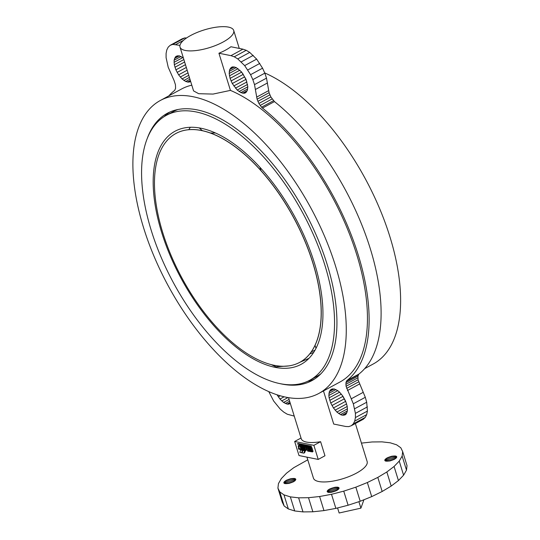 <?xml version="1.0" encoding="UTF-8"?>
<svg xmlns="http://www.w3.org/2000/svg" width="540" height="540" viewBox="0 0 540 540"><rect width="100%" height="100%" fill="white"/><g stroke="black" fill="none" stroke-linecap="round" stroke-linejoin="round"><path stroke-width="0.81" d="M175.939 133.468A130.113 63.47 61.6 0 1 175.979 133.447A130.113 63.47 61.6 0 1 201.569 130.498A130.113 63.47 61.6 0 1 304.567 240.192A130.113 63.47 61.6 0 1 299.828 362.306A130.113 63.47 61.6 0 1 299.788 362.327M201.488 130.538A130.113 63.47 -118.4 0 0 175.898 133.488A130.113 63.47 -118.4 0 0 171.153 255.602A130.113 63.47 -118.4 0 0 274.158 365.296A130.113 63.47 -118.4 0 0 299.747 362.347A130.113 63.47 -118.4 0 0 304.493 240.232A130.113 63.47 -118.4 0 0 201.488 130.538M298.694 449.098L298.721 448.605L298.721 449.105M201.062 128.25A132.503 64.638 -118.4 0 0 174.994 131.254A132.503 64.638 -118.4 0 0 170.168 255.616A132.503 64.638 -118.4 0 0 275.069 367.328A132.503 64.638 -118.4 0 0 301.131 364.325A132.503 64.638 -118.4 0 0 305.957 239.963A132.503 64.638 -118.4 0 0 201.062 128.25M190.357 127.278A132.503 64.638 -118.4 0 0 188.811 129.674M288.752 365.904L275.954 366.842L271.31 364.649M309.751 380.255A150.619 73.474 -118.4 0 0 315.238 238.896A150.619 73.474 -118.4 0 0 196 111.908A150.619 73.474 -118.4 0 0 166.374 115.324A150.619 73.474 -118.4 0 0 160.886 256.682A150.619 73.474 -118.4 0 0 280.125 383.663A150.619 73.474 -118.4 0 0 309.751 380.255L316.46 376.616A150.619 73.474 -118.4 0 0 320.929 373.754M323.467 390.933L333.72 424.062L345.728 426.479L348.732 426.613L351.297 425.729L363.278 419.243L365.303 417.38L366.701 414.619L367.409 411.075L366.701 402.233L365.303 397.298L358.047 379.796L357.925 376.13L358.823 374.139A169.148 82.512 -118.4 0 0 370.292 248.684A169.148 82.512 -118.4 0 0 274.455 101.594L270.877 96.971L269.082 92.711L266.504 78.138L264.829 73.157L262.568 68.182L256.649 59.11L249.73 52.407L246.24 50.308L242.926 49.167L230.918 46.744A28.107 9.241 162.8 0 1 225.565 50.119A28.107 9.241 162.8 0 1 218.929 53.231L230.431 90.389A166.543 81.243 61.6 0 1 351.02 237.998A166.543 81.243 61.6 0 1 340.025 381.976L318.843 393.437A166.543 81.243 -118.4 0 0 324.918 237.134A166.543 81.243 -118.4 0 0 193.07 96.721A166.543 81.243 -118.4 0 0 160.312 100.494A166.543 81.243 -118.4 0 0 154.244 256.804A166.543 81.243 -118.4 0 0 286.092 397.211A166.543 81.243 -118.4 0 0 318.843 393.437M223.067 42.039A28.107 9.241 -17.2 0 0 233.705 30.463A28.107 9.241 -17.2 0 0 217.674 27A28.107 9.241 -17.2 0 0 190.647 35.505A28.107 9.241 -17.2 0 0 180.009 47.088A28.107 9.241 -17.2 0 0 196.04 50.551A28.107 9.241 -17.2 0 0 223.067 42.039M355.374 423.522L367.139 461.525A28.107 9.241 162.8 0 1 356.501 473.108A28.107 9.241 162.8 0 1 329.474 481.613A28.107 9.241 162.8 0 1 313.443 478.15L306.95 457.151M180.009 47.088L193.57 90.902L198.666 93.697L213.037 94.082L230.431 90.389M280.537 383.751A151.97 74.129 -118.4 0 0 282.022 384.068A151.97 74.129 -118.4 0 0 311.911 380.619A151.97 74.129 -118.4 0 0 317.446 237.992A151.97 74.129 -118.4 0 0 197.141 109.87A151.97 74.129 -118.4 0 0 167.252 113.312A151.97 74.129 -118.4 0 0 147.474 137.862M169.904 112.01A151.97 74.129 -118.4 0 0 164.167 116.627M298.985 448.922L298.438 448.402L298.985 448.922M298.445 448.808L298.883 449.226L298.445 448.808M304.817 446.837L306.133 447.458L307.638 451.069L306.261 446.776L304.857 446.519L304.722 446.904L304.175 446.391L305.168 450.164L305.714 450.684L305.768 450.286L304.722 446.904M307.348 449.024L308.664 449.638L308.981 450.671L307.942 450.488L308.252 451.231L309.616 451.474L308.239 447.174L306.835 446.918L307.152 447.66L308.111 447.856L308.428 448.889L307.348 449.024M311.135 450.286L310.25 450.137L310.196 450.536L311.425 451.224L311.216 450.239L310.298 450.124M309.528 448.726L310.898 449.53L310.635 448.362L309.731 448.18L309.528 448.726M309.069 448.396A1.249 0.608 -118.4 0 0 310.135 449.671A1.147 0.56 -118.4 0 0 309.913 449.699A1.147 0.56 -118.4 0 0 309.798 450.569A1.147 0.56 -118.4 0 0 310.777 451.737L312.221 451.676L311.114 448.106L309.44 447.417A1.249 0.608 -118.4 0 0 309.191 447.444A1.249 0.608 -118.4 0 0 309.069 448.396M309.191 447.444L309.994 447.012A1.249 0.608 61.6 0 1 310.237 446.985L311.918 447.674L313.018 451.244L312.235 451.933M311.425 451.224L311.216 450.239M310.898 449.53L310.635 448.362M307.584 446.546L309.035 446.742L309.44 447.316M308.684 450.117L308.023 450.475M308.138 448.335L307.469 448.693M304.175 446.391L305.404 446.222M305.802 447.39L306.565 449.854L305.714 450.684M302.886 450.117L302.609 447.363L303.845 450.016L304.695 450.482L303.703 446.702L303.156 446.182L303.102 446.58L303.905 449.172L302.049 445.959L302.346 448.855L300.996 445.75L301.988 449.523L302.785 450.124L303.683 449.678L302.954 450.036M300.996 445.75L301.793 445.318L302.332 445.804M302.785 445.601L303.44 446.026M303.156 446.182L303.953 445.75L304.486 446.222M298.586 445.358A2.079 1.013 -118.4 0 0 298.377 446.945L298.553 447.512A2.079 1.013 -118.4 0 0 300.334 449.631L300.632 449.692A2.079 1.013 -118.4 0 0 301.043 449.644A2.079 1.013 -118.4 0 0 301.253 448.058L301.077 447.491A2.079 1.013 -118.4 0 0 299.295 445.372L298.991 445.311A2.079 1.013 -118.4 0 0 298.586 445.358L299.383 444.926A2.079 1.013 61.6 0 1 299.795 444.879L300.091 444.94A2.079 1.013 61.6 0 1 301.124 445.675M301.88 449.186A2.079 1.013 61.6 0 1 301.84 449.213L301.043 449.644M297.324 443.921L298.121 443.489L311.452 446.175L310.709 446.796L297.324 443.921L310.709 446.796M303.17 449.962L303.136 450.38M300.685 450.056L299.822 452.345L301.624 452.709L302.488 450.421L300.685 450.056L302.083 449.746M305.444 450.603L304.641 452.723L303.845 453.155L304.709 450.866L305.357 450.515M304.709 450.866L302.906 450.502L303.892 450.11M299.018 455.551L318.229 459.425L313.868 445.338L294.658 441.464L299.018 455.551M305.6 446.148L307.361 446.634M307.726 447.775L307.922 448.416M308.279 449.564L308.475 450.198M310.554 448.402L309.65 448.227M302.144 445.945L302.94 445.514L302.144 445.945M302.967 449.854L303.608 449.51L302.967 449.854M302.609 446.384L303.406 445.952M299.066 446.141A1.249 0.608 61.6 0 1 299.099 446.114A1.249 0.608 61.6 0 1 299.349 446.087L299.41 446.101A1.249 0.608 61.6 0 1 300.476 447.37L300.652 447.937A1.249 0.608 61.6 0 1 300.524 448.889A1.249 0.608 61.6 0 1 300.483 448.909M310.649 446.607L311.452 446.175M302.488 450.421L303.291 449.989M301.624 452.709L302.191 452.399M302.906 450.502L302.042 452.797L303.845 453.155M307.449 381.395A151.97 74.129 -118.4 0 0 314.449 379.107M160.312 100.494L181.494 89.033A166.543 81.243 61.6 0 1 191.801 85.172M318.229 459.425L324.965 455.774L320.612 441.693A28.107 9.241 162.8 0 1 301.239 438.71L288.529 397.656M168.811 95.897A169.148 82.512 -118.4 0 1 174.683 90.383L175.574 88.391L175.453 84.733L174.062 80.48L168.203 67.223L166.091 57.638L166.091 53.453L166.806 49.903L168.203 47.142L170.222 45.286L172.787 44.402L179.955 45.373M294.239 416.097L287.267 414.221L283.777 412.115L280.26 409.138L273.699 401.085L268.772 391.595M277.04 394.787L279.956 399.046L283.561 402.442L287.091 404.089L288.65 404.17L290.324 403.454M183.364 57.915L179.273 55.802L176.364 56.153L175.291 57.078L177.782 55.728M175.291 57.078L174.096 60.237L174.305 64.719L175.892 69.849L178.619 74.844L182.061 78.934L185.693 81.513L188.973 82.175L190.647 81.459M177.93 109.519A150.619 73.474 -118.4 0 0 173.09 111.692L166.374 115.324M309.008 358.324L299.984 362.219M313.72 352.35A32.265 10.611 162.8 0 1 309.778 353.909M259.936 167.312L260.948 170.586M315.05 345.364L315.988 348.388M315.023 350.183A28.107 9.241 162.8 0 1 311.357 351.796M199.28 127.919L202.095 130.437A32.265 10.611 -17.2 0 0 202.365 130.66M210.242 132.941A32.265 10.611 -17.2 0 0 215.393 132.962M358.823 374.139L346.835 380.626A169.148 82.512 -118.4 0 0 358.304 255.17A169.148 82.512 -118.4 0 0 262.467 108.081L274.455 101.594M246.348 80.258L242.636 73.386M346.025 402.253L342.306 395.388M273.537 100.71L261.549 107.197L262.467 108.081M186.536 37.989L184.775 37.915L182.21 38.799L170.222 45.286M175.784 44.53L183.438 40.392M218.929 53.231L230.938 55.654L234.252 56.795L237.742 58.894L244.667 65.603L250.58 74.675L252.848 79.643L254.516 84.625L257.094 99.198L258.89 103.457L261.549 107.197M242.926 49.167L230.938 55.654M307.773 459.824L293.753 467.694L286.517 473.195L281.347 478.568L278.444 483.604L277.918 488.113L282.278 502.193L284.155 506L288.347 508.957L294.705 510.955L302.987 511.907L312.869 511.792L323.966 510.597L335.867 508.383L348.098 505.231L360.2 501.255L371.709 496.618L382.171 491.488L391.196 486.068L398.432 480.566L403.596 475.193L406.499 470.158L407.025 465.649L402.664 451.568L400.795 447.761L396.596 444.805L390.238 442.807L381.962 441.855L372.08 441.97L361.442 443.111M284.168 481.91L286.227 480.344L290.668 478.724L294.624 478.474L295.812 479.318L294.988 480.749L293.429 481.795L288.981 483.415L284.425 483.476L283.838 482.821L284.168 481.91L284.675 483.557M283.892 482.389L284.168 483.293M284.668 481.39L285.383 483.705M285.356 480.863L286.254 483.752M286.227 480.344L287.26 483.692M287.233 479.851L288.367 483.53M288.333 479.405L289.535 483.273M289.494 479.027L290.709 482.936M290.668 478.724L291.85 482.524M291.816 478.507L292.91 482.051M292.876 478.393L293.855 481.538M293.828 478.386L294.644 481.012M294.624 478.474L295.245 480.485M295.232 478.67L295.637 479.972M295.637 478.953L295.799 479.473M385.101 459.445L387.16 457.88L391.601 456.26L395.557 456.01L396.745 456.854L396.421 457.772L394.362 459.331L389.914 460.958L385.358 461.012L384.77 460.364L385.101 459.445L385.614 461.093M384.824 459.925L385.101 460.829M385.601 458.926L386.316 461.241M386.289 458.399L387.187 461.288M387.16 457.88L388.193 461.228M388.166 457.387L389.3 461.065M389.266 456.941L390.467 460.816M390.427 456.563L391.642 460.471M391.601 456.26L392.783 460.06M392.749 456.044L393.842 459.587M393.808 455.929L394.787 459.081M394.76 455.922L395.577 458.548M395.557 456.01L396.178 458.021M396.164 456.206L396.569 457.508M396.569 456.489L396.731 457.009M277.918 488.113L279.794 491.913L283.986 494.87L290.344 496.868L298.627 497.826L308.509 497.705L319.606 496.517L331.506 494.296L343.737 491.144L355.84 487.168L367.349 482.531L377.811 477.401L386.836 471.98L394.072 466.479L399.236 461.113L402.138 456.07L402.664 451.568M402.138 456.07L406.499 470.158M335.111 487.235L337.919 487.202L339.113 488.045L338.783 488.963L336.724 490.523L331.135 492.358L328.327 492.392L327.132 491.555L327.962 490.118L329.522 489.071L335.111 487.235L336.204 490.779M333.963 487.451L335.144 491.252M336.177 487.12L337.149 490.273M337.122 487.114L337.939 489.74M337.919 487.202L338.54 489.213M338.526 487.397L338.931 488.7M338.931 487.681L339.093 488.201M343.737 491.144L348.098 505.231M331.506 494.296L335.867 508.383M355.84 487.168L360.2 501.255M367.349 482.531L371.709 496.618M377.811 477.401L382.171 491.488M386.836 471.98L391.196 486.068M394.072 466.479L398.432 480.566M399.236 461.113L403.596 475.193M279.794 491.913L284.155 506M283.986 494.87L288.347 508.957M290.344 496.868L294.705 510.955M298.627 497.826L302.987 511.907M308.509 497.705L312.869 511.792M319.606 496.517L323.966 510.597M327.186 491.117L327.463 492.021M327.463 490.637L327.976 492.284M327.962 490.118L328.678 492.433M328.658 489.591L329.549 492.48M329.522 489.071L330.554 492.419M330.527 488.579L331.668 492.257M331.628 488.133L332.829 492.007M332.788 487.755L334.004 491.663M363.926 499.75L360.909 508.154L339.14 513L337.574 507.944M360.909 508.154L358.904 501.68M313.868 445.338L320.612 441.693M294.658 441.464L301.023 438.021M351.297 425.729L353.315 423.866L354.713 421.106L355.421 417.562L355.421 413.37L353.315 403.785L346.059 386.282L345.944 382.617L346.835 380.626M236.149 67.5L232.868 66.838L231.525 67.27L229.675 69.572L229.176 73.467L230.094 78.374L232.288 83.531L237.215 90.058L240.847 92.63L244.127 93.292L245.471 92.86L247.32 90.558L247.82 86.663L245.95 79.164L241.562 71.969L236.149 67.5M342.245 415.213L345.148 414.862L346.228 413.937L347.423 410.778L347.207 406.289L345.62 401.159L342.9 396.171L339.457 392.074L337.628 390.569L334.105 388.915L331.196 389.273L329.353 391.568L328.853 395.469L329.137 397.838L330.723 402.968L333.443 407.957L336.886 412.054L340.524 414.626L342.245 415.213L346.93 412.675M332.613 388.84L330.122 390.19M334.199 388.949L329.353 391.568M335.927 389.563L328.928 393.35M337.743 390.656L328.853 395.469M339.572 392.195L329.137 397.838M341.341 394.106L329.771 400.37M342.711 396.482L330.723 402.968M343.953 399.046L331.965 405.533M345.431 401.47L333.443 407.957M346.619 403.933L335.111 410.164M347.227 406.458L336.886 412.054M347.49 408.814L338.715 413.559M347.389 410.913L340.524 414.626M290.277 403.292L288.65 404.17M290.027 402.502L287.091 404.089M264.728 72.927A166.543 81.243 61.6 0 1 384.5 220.887A166.543 81.243 61.6 0 1 373.187 364.027L364.689 368.624M240.847 92.63L247.712 88.918M247.253 90.68L242.568 93.211M239.044 91.564L247.813 86.819M237.215 90.058L247.556 84.456M235.433 88.162L246.942 81.931M233.773 85.961L245.761 79.475M232.288 83.531L244.276 77.044M231.053 80.966L243.034 74.48M230.094 78.374L241.67 72.11M229.46 75.843L239.895 70.193M229.176 73.467L238.066 68.661M229.25 71.354L236.25 67.567M229.675 69.572L234.522 66.953M230.445 68.195L232.936 66.845M188.973 82.175L190.6 81.29M187.414 82.094L190.357 80.501M280.247 395.78L278.289 396.839M284.121 396.785L279.956 399.046M287.962 397.562L281.732 400.937M289.089 399.452L283.561 402.442M289.629 401.207L285.37 403.508M246.416 92.05L244.127 93.292M246.24 50.308L234.252 56.795M249.73 52.407L237.742 58.894M253.247 55.384L241.259 61.87M256.649 59.11L244.667 65.603M259.801 63.437L247.813 69.93M262.568 68.182L250.58 74.675M264.829 73.157L252.848 79.643M266.504 78.138L254.516 84.625M267.516 82.937L255.528 89.424M268.623 90.639L256.635 97.133M269.082 92.711L257.094 99.198M269.845 94.858L257.857 101.344M270.877 96.971L258.89 103.457M272.126 98.955L260.138 105.442M185.693 81.513L189.952 79.205M183.884 80.447L189.412 77.456M182.061 78.934L188.75 75.317M180.279 77.044L187.994 72.873M178.619 74.844L187.171 70.213M177.134 72.414L186.314 67.446M175.892 69.849L185.456 64.678M174.94 67.25L184.633 62.006M174.305 64.719L183.87 59.549M174.022 62.35L182.912 57.544M174.096 60.237L181.096 56.444M174.521 58.455L179.368 55.829M172.787 44.402L184.775 37.915M343.805 415.287L346.093 414.052M353.315 423.866L365.303 417.38M354.713 421.106L366.701 414.619M355.421 417.562L367.409 411.075M355.421 413.37L367.409 406.883M354.713 408.719L366.701 402.233M353.315 403.785L365.303 397.298M351.29 398.783L363.278 392.296M347.456 390.528L359.444 384.041M346.613 388.382L358.601 381.895M346.059 386.282L358.047 379.796M345.836 384.325L357.824 377.838M345.944 382.617L357.925 376.13M346.376 381.233L358.364 374.746M300.571 447.977L300.395 447.417A1.249 0.608 -118.4 0 0 299.329 446.141L299.268 446.128A1.249 0.608 -118.4 0 0 299.018 446.162A1.249 0.608 -118.4 0 0 298.897 447.113L299.072 447.674A1.249 0.608 -118.4 0 0 300.139 448.949L300.2 448.963A1.249 0.608 -118.4 0 0 300.443 448.929A1.249 0.608 -118.4 0 0 300.571 447.977L300.652 447.937M313.018 451.244L312.221 451.676M311.114 448.106L311.918 447.674M310.757 447.687L311.56 447.248M309.44 447.417L310.237 446.985M308.597 447.599L309.393 447.167M308.239 447.174L309.035 446.742M307.719 446.479L306.916 446.911M306.261 446.776L307.058 446.344M305.735 446.081L304.938 446.513M306.565 449.854L305.768 450.286M305.087 449.901L304.749 450.083M303.703 446.702L304.101 446.486M304.763 450.401L305.174 450.178M301.543 446.263L301.988 446.02M302.204 445.959L303.001 445.527M300.091 444.94L299.295 445.372M299.795 444.879L298.991 445.311M233.705 30.463L239.267 48.425M298.438 448.402L298.829 448.187M312.181 451.994L312.977 451.562M309.616 451.474L310.109 451.204M306.835 446.918L307.638 446.486M307.942 450.488L308.738 450.056M307.388 448.7L308.185 448.268M304.857 446.519L305.654 446.087M304.695 450.482L305.188 450.212M302.049 445.959L302.846 445.527M298.931 449.314L299.43 449.044"/></g></svg>
